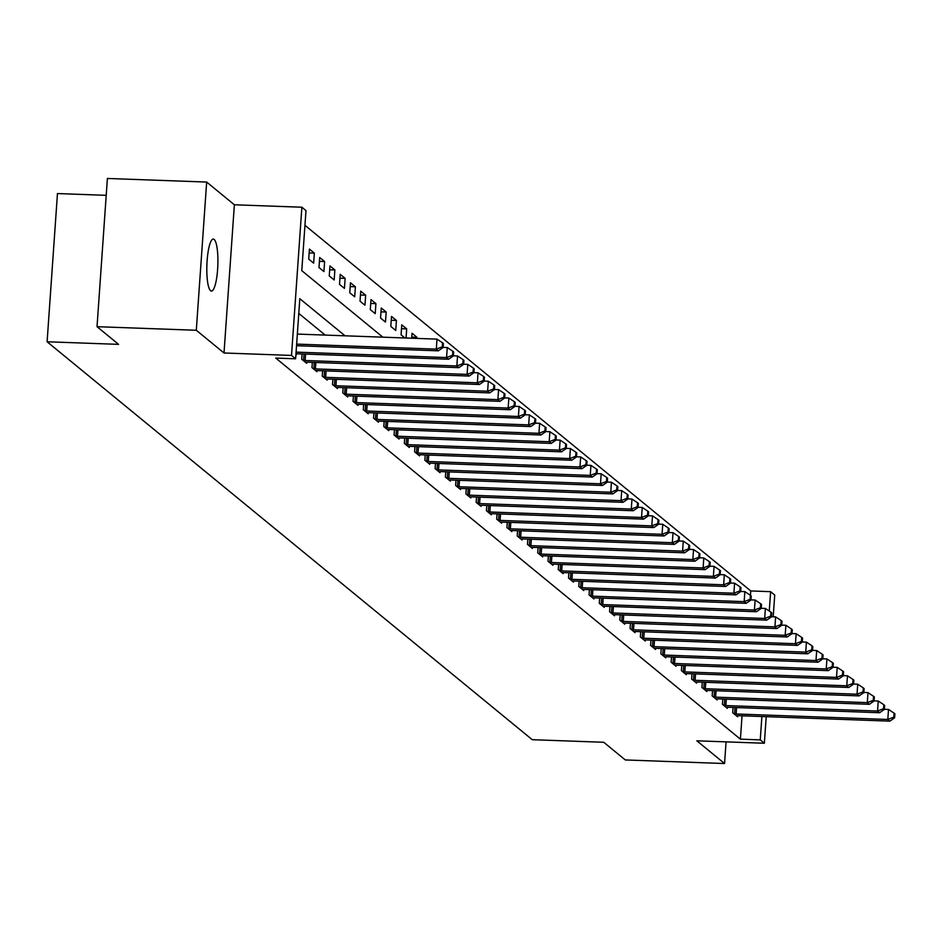 <?xml version="1.0" encoding="UTF-8"?>
<svg xmlns="http://www.w3.org/2000/svg" width="942" height="942" viewBox="0 0 942 942"><rect width="100%" height="100%" fill="white"/><g stroke="black" fill="none" stroke-linecap="round" stroke-linejoin="round"><path stroke-width="1.41" d="M214.152 239.445A26.011 5.475 92.1 0 0 213.304 239.08A26.011 5.475 92.1 0 0 206.981 262.818A26.011 5.475 92.1 0 0 210.572 290.713A26.011 5.475 92.1 0 0 211.42 291.078A26.011 5.475 92.1 0 0 217.743 267.34A26.011 5.475 92.1 0 0 214.152 239.445M750.456 595.344L750.762 590.952L770.615 591.67L774.724 595.038L773.205 616.774M106.21 195.324L57.462 193.557L47.1 341.769L532.254 739.694L603.74 742.272L625.288 759.947L724.563 763.538L726.07 741.872M47.1 341.769L118.574 344.36L97.026 326.686L107.388 178.462L206.663 182.053L196.301 330.265L224.008 352.991L291.514 355.428L301.876 207.216L305.985 210.572L301.781 270.66L382.864 337.177M224.008 352.991L234.37 204.779L206.663 182.053M234.37 204.779L301.876 207.216M750.762 590.952L304.949 225.303M97.026 326.686L196.301 330.265M302.924 254.34L303.618 244.331M308.729 259.097L313.651 263.148L314.345 253.127L309.423 249.088L308.729 259.097M318.985 267.516L323.907 271.555L324.613 261.546L319.691 257.507L318.985 267.516M329.253 275.935L334.175 279.974L334.869 269.965L329.947 265.915L329.253 275.935M339.509 284.354L344.431 288.393L345.137 278.373L340.203 274.334L339.509 284.354M349.765 292.762L354.698 296.812L355.393 286.792L350.471 282.753L349.765 292.762M360.032 301.181L364.954 305.22L365.661 295.211L360.727 291.172L360.032 301.181M370.288 309.6L375.222 313.639L375.917 303.63L370.995 299.58L370.288 309.6M380.556 318.019L385.478 322.058L386.185 312.038L381.251 307.999L380.556 318.019M390.812 326.427L395.746 330.477L396.441 320.457L391.519 316.418L390.812 326.427M406.061 338.013L406.697 328.876L401.775 324.837L401.08 334.846L404.883 337.966M411.689 338.213L412.043 333.244L416.965 337.295L416.882 338.402M345.055 335.811L299.815 298.708L295.623 358.796L275.759 358.078L740.4 739.164L742.037 715.802M325.202 335.093L298.791 313.427M295.918 354.486L296.389 354.875L296.459 353.756M302.088 353.957L301.723 359.243L306.645 363.282L306.727 362.164M312.355 362.364L311.979 367.663L316.912 371.701L316.983 370.583M322.611 370.783L322.246 376.082L327.168 380.121L327.251 379.002M332.879 379.202L332.502 384.501L337.436 388.54L337.507 387.421M343.135 387.621L342.77 392.908L347.692 396.959L347.775 395.828M353.403 396.029L353.026 401.327L357.948 405.366L358.031 404.248M363.659 404.448L363.294 409.746L368.216 413.785L368.298 412.667M373.927 412.867L373.55 418.166L378.472 422.204L378.554 421.086M384.183 421.286L383.818 426.573L388.74 430.624L388.81 429.505M394.439 429.693L394.074 434.992L398.996 439.031L399.078 437.912M404.707 438.112L404.33 443.411L409.264 447.45L409.334 446.331M414.963 446.532L414.598 451.83L419.52 455.869L419.602 454.75M425.231 454.951L424.854 460.238L429.788 464.288L429.858 463.17M435.487 463.358L435.122 468.657L440.044 472.696L440.126 471.577M445.754 471.777L445.378 477.076L450.311 481.115L450.382 479.996M456.01 480.196L455.645 485.495L460.567 489.534L460.65 488.415M466.278 488.615L465.901 493.914L470.823 497.953L470.906 496.834M476.534 497.023L476.169 502.322L481.091 506.36L481.174 505.242M486.802 505.442L486.425 510.741L491.347 514.779L491.43 513.661M497.058 513.861L496.693 519.16L501.615 523.199L501.686 522.08M507.314 522.28L506.949 527.579L511.871 531.618L511.953 530.499M517.582 530.687L517.205 535.986L522.139 540.025L522.209 538.906M527.838 539.107L527.473 544.405L532.395 548.444L532.477 547.326M538.106 547.526L537.729 552.824L542.663 556.863L542.733 555.745M548.362 555.945L547.997 561.244L552.919 565.282L553.001 564.164M558.63 564.352L558.253 569.651L563.186 573.69L563.257 572.571M568.886 572.771L568.521 578.07L573.442 582.109L573.525 580.99M579.153 581.19L578.777 586.489L583.699 590.528L583.781 589.409M589.409 589.61L589.044 594.908L593.966 598.947L594.049 597.829M599.677 598.029L599.3 603.316L604.222 607.354L604.305 606.236M609.933 606.436L609.568 611.735L614.49 615.774L614.561 614.655M620.189 614.855L619.824 620.154L624.746 624.193L624.829 623.074M630.457 623.274L630.08 628.573L635.014 632.612L635.085 631.493M640.713 631.693L640.348 636.98L645.27 641.019L645.352 639.901M650.981 640.101L650.604 645.4L655.538 649.438L655.608 648.32M661.237 648.52L660.872 653.819L665.794 657.857L665.876 656.739M671.505 656.939L671.128 662.238L676.062 666.277L676.132 665.158M681.761 665.358L681.396 670.645L686.318 674.696L686.4 673.565M692.029 673.766L691.652 679.064L696.574 683.103L696.656 681.984M702.285 682.185L701.92 687.483L706.841 691.522L706.924 690.404M712.552 690.604L712.176 695.903L717.097 699.941L717.18 698.823M722.808 699.023L722.443 704.31L727.365 708.36L727.436 707.242M733.064 707.43L732.699 712.729L737.621 716.768L737.704 715.649M766.211 716.674L764.362 743.25L696.856 740.812L724.563 763.538M764.362 743.25L760.253 739.882L761.89 716.521M740.4 739.164L760.253 739.882M295.623 358.796L291.514 355.428M769.261 611.028L770.615 591.67M411.772 337.106L416.965 337.295M401.504 328.687L406.697 328.876M391.248 320.268L396.441 320.457M380.98 311.849L386.185 312.038M370.724 303.442L375.917 303.63M360.456 295.023L365.661 295.211M350.2 286.603L355.393 286.792M339.944 278.184L345.137 278.373M329.676 269.777L334.869 269.965M319.42 261.358L324.613 261.546M309.153 252.939L314.345 253.127M296.648 344.101L436.311 349.141L438.36 350.824L296.53 345.702M297.342 334.08L437.006 339.132L436.311 349.141L442.304 346.833L443.117 347.504L443.399 343.5L442.575 342.829L442.304 346.833M442.575 342.829L437.006 339.132M438.36 350.824L443.117 347.504M296.082 352.12L446.567 357.56L448.627 359.243L296.93 353.768A4.062 0.624 -176 0 0 295.976 353.756M443.129 347.398L447.273 347.539L446.567 357.56L452.56 355.252L453.385 355.923L453.655 351.919L452.843 351.236L452.56 355.252M452.843 351.236L447.273 347.539M448.627 359.243L453.385 355.923M303.053 360.339L303.607 360.397A4.062 0.624 -176 0 0 305.137 360.503L456.835 365.979L458.884 367.663L307.198 362.187A4.062 0.624 -176 0 0 305.773 362.175L305.314 362.187M453.385 355.817L457.529 355.958L456.835 365.979L462.816 363.659L463.641 364.33L463.923 360.327L463.099 359.656L462.816 363.659M463.099 359.656L457.529 355.958M458.884 367.663L463.641 364.33M313.321 368.758L313.863 368.817A4.062 0.624 -176 0 0 315.405 368.911L467.091 374.386L469.151 376.07L317.454 370.595A4.062 0.624 -176 0 0 316.029 370.595L315.57 370.606M463.652 364.224L467.797 364.377L467.091 374.386L473.084 372.078L473.908 372.749L474.179 368.746L473.367 368.075L473.084 372.078M473.367 368.075L467.797 364.377M469.151 376.07L473.908 372.749M323.577 377.177L324.119 377.224A4.062 0.624 -176 0 0 325.661 377.33L477.358 382.805L479.407 384.489L327.722 379.014A4.062 0.624 -176 0 0 326.297 379.014L325.838 379.025M473.908 372.643L478.053 372.797L477.358 382.805L483.34 380.497L484.164 381.169L484.447 377.165L483.623 376.494L483.34 380.497M483.623 376.494L478.053 372.797M479.407 384.489L484.164 381.169M333.845 385.596L334.386 385.643A4.062 0.624 -176 0 0 335.929 385.749L487.615 391.224L489.675 392.908L337.978 387.433A4.062 0.624 -176 0 0 336.553 387.421L336.094 387.445M484.176 381.063L488.321 381.216L487.615 391.224L493.608 388.916L494.42 389.588L494.703 385.584L493.891 384.901L493.608 388.916M493.891 384.901L488.321 381.216M489.675 392.908L494.42 389.588M344.101 394.003L344.642 394.062A4.062 0.624 -176 0 0 346.185 394.168L497.882 399.643L499.931 401.327L348.246 395.852A4.062 0.624 -176 0 0 346.821 395.84L346.362 395.864M494.432 389.482L498.577 389.623L497.882 399.643L503.864 397.324L504.688 398.007L504.971 393.992L504.147 393.32L503.864 397.324M504.147 393.32L498.577 389.623M499.931 401.327L504.688 398.007M354.369 402.422L354.91 402.481A4.062 0.624 -176 0 0 356.453 402.575L508.138 408.063L510.187 409.735L358.502 404.259A4.062 0.624 -176 0 0 357.077 404.259L356.618 404.271M504.7 397.889L508.845 398.042L508.138 408.063L514.132 405.743L514.944 406.414L515.227 402.411L514.403 401.739L514.132 405.743M514.403 401.739L508.845 398.042M510.187 409.735L514.944 406.414M364.625 410.842L365.166 410.889A4.062 0.624 -176 0 0 366.709 410.995L518.406 416.47L520.455 418.154L368.769 412.678A4.062 0.624 -176 0 0 367.345 412.678L366.874 412.69M514.956 406.308L519.101 406.461L518.406 416.47L524.388 414.162L525.212 414.833L525.495 410.83L524.67 410.159L524.388 414.162M524.67 410.159L519.101 406.461M520.455 418.154L525.212 414.833M374.881 419.261L375.434 419.308A4.062 0.624 -176 0 0 376.977 419.414L528.662 424.889L530.711 426.573L379.025 421.098A4.062 0.624 -176 0 0 377.601 421.086L377.141 421.109M525.212 414.727L529.369 414.88L528.662 424.889L534.656 422.581L535.468 423.252L535.751 419.249L534.926 418.566L534.656 422.581M534.926 418.566L529.369 414.88M530.711 426.573L535.468 423.252M385.148 427.668L385.69 427.727A4.062 0.624 -176 0 0 387.233 427.833L538.93 433.308L540.979 434.992L389.282 429.517A4.062 0.624 -176 0 0 387.868 429.505L387.397 429.528M535.48 423.146L539.625 423.288L538.93 433.308L544.912 430.989L545.736 431.672L546.019 427.656L545.194 426.985L544.912 430.989M545.194 426.985L539.625 423.288M540.979 434.992L545.736 431.672M395.404 436.087L395.958 436.146A4.062 0.624 -176 0 0 397.5 436.24L549.186 441.727L551.235 443.411L399.549 437.924A4.062 0.624 -176 0 0 398.125 437.924L397.665 437.936M545.736 431.554L549.881 431.707L549.186 441.727L555.168 439.408L555.992 440.079L556.275 436.075L555.45 435.404L555.168 439.408M555.45 435.404L549.881 431.707M551.235 443.411L555.992 440.079M405.672 444.506L406.214 444.553A4.062 0.624 -176 0 0 407.756 444.659L559.442 450.135L561.503 451.819L409.805 446.343A4.062 0.624 -176 0 0 408.381 446.343L407.921 446.355M556.004 439.973L560.149 440.126L559.442 450.135L565.435 447.827L566.26 448.498L566.531 444.494L565.718 443.823L565.435 447.827M565.718 443.823L560.149 440.126M561.503 451.819L566.26 448.498M415.928 452.925L416.482 452.972A4.062 0.624 -176 0 0 418.012 453.078L569.71 458.554L571.759 460.238L420.073 454.762A4.062 0.624 -176 0 0 418.648 454.75L418.189 454.774M566.26 448.392L570.405 448.545L569.71 458.554L575.692 456.246L576.516 456.917L576.798 452.914L575.974 452.231L575.692 456.246M575.974 452.231L570.405 448.545M571.759 460.238L576.516 456.917M426.196 461.344L426.738 461.392A4.062 0.624 -176 0 0 428.28 461.498L579.966 466.973L582.026 468.657L430.329 463.181A4.062 0.624 -176 0 0 428.904 463.17L428.445 463.193M576.528 456.811L580.672 456.952L579.966 466.973L585.959 464.653L586.784 465.336L587.054 461.321L586.242 460.65L585.959 464.653M586.242 460.65L580.672 456.952M582.026 468.657L586.784 465.336M436.452 469.752L436.994 469.811A4.062 0.624 -176 0 0 438.536 469.905L590.234 475.392L592.283 477.076L440.597 471.589A4.062 0.624 -176 0 0 439.172 471.589L438.713 471.601M586.784 465.218L590.928 465.372L590.234 475.392L596.215 473.072L597.04 473.744L597.322 469.74L596.498 469.069L596.215 473.072M596.498 469.069L590.928 465.372M592.283 477.076L597.04 473.744M446.72 478.171L447.262 478.218A4.062 0.624 -176 0 0 448.804 478.324L600.49 483.799L602.55 485.483L450.853 480.008A4.062 0.624 -176 0 0 449.428 480.008L448.969 480.02M597.051 473.638L601.196 473.791L600.49 483.799L606.483 481.492L607.296 482.163L607.578 478.159L606.766 477.488L606.483 481.492M606.766 477.488L601.196 473.791M602.55 485.483L607.296 482.163M456.976 486.59L457.518 486.637A4.062 0.624 -176 0 0 459.06 486.743L610.757 492.219L612.806 493.902L461.121 488.427A4.062 0.624 -176 0 0 459.696 488.415L459.237 488.439M607.307 482.057L611.452 482.21L610.757 492.219L616.739 489.911L617.563 490.582L617.846 486.578L617.022 485.895L616.739 489.911M617.022 485.895L611.452 482.21M612.806 493.902L617.563 490.582M467.244 495.009L467.785 495.056A4.062 0.624 -176 0 0 469.328 495.162L621.014 500.638L623.062 502.322L471.377 496.846A4.062 0.624 -176 0 0 469.952 496.834L469.493 496.858M617.575 490.476L621.72 490.617L621.014 500.638L627.007 498.318L627.819 499.001L628.102 494.986L627.278 494.315L627.007 498.318M627.278 494.315L621.72 490.617M623.062 502.322L627.819 499.001M477.5 503.417L478.041 503.475A4.062 0.624 -176 0 0 479.584 503.57L631.281 509.057L633.33 510.741L481.645 505.253A4.062 0.624 -176 0 0 480.22 505.253L479.749 505.265M627.831 498.883L631.976 499.036L631.281 509.057L637.263 506.737L638.087 507.408L638.37 503.405L637.546 502.734L637.263 506.737M637.546 502.734L631.976 499.036M633.33 510.741L638.087 507.408M487.756 511.836L488.309 511.895A4.062 0.624 -176 0 0 489.852 511.989L641.537 517.464L643.586 519.148L491.901 513.673A4.062 0.624 -176 0 0 490.476 513.673L490.017 513.684M638.087 507.302L642.244 507.455L641.537 517.464L647.531 515.156L648.343 515.827L648.626 511.824L647.802 511.153L647.531 515.156M647.802 511.153L642.244 507.455M643.586 519.148L648.343 515.827M498.024 520.255L498.565 520.302A4.062 0.624 -176 0 0 500.108 520.408L651.805 525.883L653.854 527.567L502.157 522.092A4.062 0.624 -176 0 0 500.744 522.08L500.273 522.103M648.355 515.721L652.5 515.875L651.805 525.883L657.787 523.575L658.611 524.247L658.894 520.243L658.069 519.56L657.787 523.575M658.069 519.56L652.5 515.875M653.854 527.567L658.611 524.247M508.28 528.674L508.833 528.721A4.062 0.624 -176 0 0 510.376 528.827L662.061 534.302L664.11 535.986L512.424 530.511A4.062 0.624 -176 0 0 511 530.499L510.54 530.523M658.611 524.141L662.756 524.282L662.061 534.302L668.043 531.983L668.867 532.666L669.15 528.65L668.325 527.979L668.043 531.983M668.325 527.979L662.756 524.282M664.11 535.986L668.867 532.666M518.547 537.081L519.089 537.14A4.062 0.624 -176 0 0 520.632 537.234L672.317 542.722L674.378 544.405L522.68 538.918A4.062 0.624 -176 0 0 521.256 538.918L520.796 538.93M668.879 532.548L673.024 532.701L672.317 542.722L678.311 540.402L679.135 541.073L679.406 537.07L678.593 536.398L678.311 540.402M678.593 536.398L673.024 532.701M674.378 544.405L679.135 541.073M528.803 545.5L529.357 545.559A4.062 0.624 -176 0 0 530.888 545.654L682.585 551.129L684.634 552.813L532.948 547.337A4.062 0.624 -176 0 0 531.524 547.337L531.064 547.349M679.135 540.967L683.28 541.12L682.585 551.129L688.567 548.821L689.391 549.492L689.674 545.489L688.849 544.817L688.567 548.821M688.849 544.817L683.28 541.12M684.634 552.813L689.391 549.492M539.071 553.92L539.613 553.967A4.062 0.624 -176 0 0 541.155 554.073L692.841 559.548L694.902 561.232L543.204 555.756A4.062 0.624 -176 0 0 541.78 555.756L541.32 555.768M689.403 549.386L693.548 549.539L692.841 559.548L698.834 557.24L699.659 557.911L699.93 553.908L699.117 553.237L698.834 557.24M699.117 553.237L693.548 549.539M694.902 561.232L699.659 557.911M549.327 562.339L549.869 562.386A4.062 0.624 -176 0 0 551.411 562.492L703.109 567.967L705.158 569.651L553.472 564.176A4.062 0.624 -176 0 0 552.047 564.164L551.588 564.187M699.659 557.805L703.804 557.947L703.109 567.967L709.091 565.647L709.915 566.33L710.197 562.315L709.373 561.644L709.091 565.647M709.373 561.644L703.804 557.947M705.158 569.651L709.915 566.33M559.595 570.746L560.137 570.805A4.062 0.624 -176 0 0 561.679 570.899L713.365 576.386L715.425 578.07L563.728 572.583A4.062 0.624 -176 0 0 562.303 572.583L561.844 572.595M709.927 566.213L714.071 566.366L713.365 576.386L719.358 574.067L720.171 574.738L720.453 570.734L719.641 570.063L719.358 574.067M719.641 570.063L714.071 566.366M715.425 578.07L720.171 574.738M569.851 579.165L570.393 579.224A4.062 0.624 -176 0 0 571.935 579.318L723.633 584.794L725.681 586.477L573.996 581.002A4.062 0.624 -176 0 0 572.571 581.002L572.112 581.014M720.183 574.632L724.327 574.785L723.633 584.794L729.614 582.486L730.439 583.157L730.721 579.153L729.897 578.482L729.614 582.486M729.897 578.482L724.327 574.785M725.681 586.477L730.439 583.157M580.119 587.584L580.661 587.631A4.062 0.624 -176 0 0 582.203 587.737L733.889 593.213L735.938 594.897L584.252 589.421A4.062 0.624 -176 0 0 582.827 589.421L582.368 589.433M730.45 583.051L734.595 583.204L733.889 593.213L739.882 590.905L740.695 591.576L740.977 587.572L740.153 586.901L739.882 590.905M740.153 586.901L734.595 583.204M735.938 594.897L740.695 591.576M590.375 596.003L590.917 596.05A4.062 0.624 -176 0 0 592.459 596.156L744.156 601.632L746.205 603.316L594.52 597.84A4.062 0.624 -176 0 0 593.095 597.829L592.624 597.852M740.706 591.47L744.851 591.611L744.156 601.632L750.138 599.324L750.962 599.995L751.245 595.98L750.421 595.309L750.138 599.324M750.421 595.309L744.851 591.611M746.205 603.316L750.962 599.995M600.631 604.411L601.184 604.47A4.062 0.624 -176 0 0 602.727 604.576L754.412 610.051L756.461 611.735L604.776 606.248A4.062 0.624 -176 0 0 603.351 606.248L602.892 606.259M750.962 599.877L755.119 600.03L754.412 610.051L760.406 607.731L761.218 608.402L761.501 604.399L760.677 603.728L760.406 607.731M760.677 603.728L755.119 600.03M756.461 611.735L761.218 608.402M610.899 612.83L611.44 612.889A4.062 0.624 -176 0 0 612.983 612.983L764.68 618.458L766.729 620.142L615.032 614.667A4.062 0.624 -176 0 0 613.619 614.667L613.148 614.679M761.23 608.297L765.375 608.45L764.68 618.458L770.662 616.15L771.486 616.822L771.769 612.818L770.945 612.147L770.662 616.15M770.945 612.147L765.375 608.45M766.729 620.142L771.486 616.822M621.155 621.249L621.708 621.296A4.062 0.624 -176 0 0 623.251 621.402L774.936 626.877L776.985 628.561L625.3 623.086A4.062 0.624 -176 0 0 623.875 623.086L623.416 623.098M771.486 616.716L775.631 616.869L774.936 626.877L780.918 624.57L781.742 625.241L782.025 621.237L781.201 620.566L780.918 624.57M781.201 620.566L775.631 616.869M776.985 628.561L781.742 625.241M631.423 629.668L631.964 629.715A4.062 0.624 -176 0 0 633.507 629.821L785.192 635.297L787.253 636.98L635.556 631.505A4.062 0.624 -176 0 0 634.131 631.493L633.672 631.517M781.754 625.135L785.899 625.276L785.192 635.297L791.186 632.989L792.01 633.66L792.281 629.656L791.468 628.973L791.186 632.989M791.468 628.973L785.899 625.276M787.253 636.98L792.01 633.66M641.679 638.075L642.232 638.134A4.062 0.624 -176 0 0 643.763 638.24L795.46 643.716L797.509 645.4L645.823 639.912A4.062 0.624 -176 0 0 644.399 639.912L643.939 639.924M792.01 633.554L796.155 633.695L795.46 643.716L801.442 641.396L802.266 642.067L802.549 638.064L801.724 637.393L801.442 641.396M801.724 637.393L796.155 633.695M797.509 645.4L802.266 642.067M651.946 646.495L652.488 646.553A4.062 0.624 -176 0 0 654.031 646.648L805.716 652.123L807.777 653.807L656.079 648.332A4.062 0.624 -176 0 0 654.655 648.332L654.195 648.343M802.278 641.961L806.423 642.114L805.716 652.123L811.71 649.815L812.534 650.486L812.805 646.483L811.992 645.812L811.71 649.815M811.992 645.812L806.423 642.114M807.777 653.807L812.534 650.486M662.202 654.914L662.744 654.961A4.062 0.624 -176 0 0 664.287 655.067L815.984 660.542L818.033 662.226L666.347 656.751A4.062 0.624 -176 0 0 664.922 656.751L664.463 656.762M812.534 650.38L816.679 650.533L815.984 660.542L821.966 658.234L822.79 658.905L823.072 654.902L822.248 654.231L821.966 658.234M822.248 654.231L816.679 650.533M818.033 662.226L822.79 658.905M672.47 663.333L673.012 663.38A4.062 0.624 -176 0 0 674.554 663.486L826.24 668.961L828.301 670.645L676.603 665.17A4.062 0.624 -176 0 0 675.178 665.158L674.719 665.182M822.802 658.799L826.946 658.941L826.24 668.961L832.233 666.653L833.046 667.325L833.329 663.321L832.516 662.638L832.233 666.653M832.516 662.638L826.946 658.941M828.301 670.645L833.046 667.325M682.726 671.74L683.268 671.799A4.062 0.624 -176 0 0 684.81 671.905L836.508 677.38L838.557 679.064L686.871 673.589A4.062 0.624 -176 0 0 685.446 673.577L684.987 673.589M833.058 667.219L837.202 667.36L836.508 677.38L842.489 675.061L843.314 675.732L843.596 671.728L842.772 671.057L842.489 675.061M842.772 671.057L837.202 667.36M838.557 679.064L843.314 675.732M692.994 680.159L693.536 680.218A4.062 0.624 -176 0 0 695.078 680.312L846.764 685.8L848.813 687.472L697.127 681.996A4.062 0.624 -176 0 0 695.702 681.996L695.243 682.008M843.326 675.626L847.47 675.779L846.764 685.8L852.757 683.48L853.57 684.151L853.852 680.148L853.028 679.476L852.757 683.48M853.028 679.476L847.47 675.779M848.813 687.472L853.57 684.151M703.25 688.578L703.792 688.626A4.062 0.624 -176 0 0 705.334 688.732L857.032 694.207L859.08 695.891L707.395 690.415A4.062 0.624 -176 0 0 705.97 690.415L705.499 690.427M853.582 684.045L857.726 684.198L857.032 694.207L863.013 691.899L863.838 692.57L864.12 688.567L863.296 687.896L863.013 691.899M863.296 687.896L857.726 684.198M859.08 695.891L863.838 692.57M713.506 696.998L714.06 697.045A4.062 0.624 -176 0 0 715.602 697.151L867.288 702.626L869.336 704.31L717.651 698.834A4.062 0.624 -176 0 0 716.226 698.823L715.767 698.846M863.838 692.464L867.994 692.617L867.288 702.626L873.281 700.318L874.094 700.989L874.376 696.986L873.552 696.303L873.281 700.318M873.552 696.303L867.994 692.617M869.336 704.31L874.094 700.989M723.774 705.405L724.316 705.464A4.062 0.624 -176 0 0 725.858 705.57L877.555 711.045L879.604 712.729L727.907 707.254A4.062 0.624 -176 0 0 726.494 707.242L726.023 707.265M874.105 700.883L878.25 701.025L877.555 711.045L883.537 708.725L884.361 709.408L884.644 705.393L883.82 704.722L883.537 708.725M883.82 704.722L878.25 701.025M879.604 712.729L884.361 709.408M734.03 713.824L734.583 713.883A4.062 0.624 -176 0 0 736.126 713.977L887.811 719.464L889.86 721.136L738.175 715.661A4.062 0.624 -176 0 0 736.75 715.661L736.291 715.673M884.361 709.291L888.506 709.444L887.811 719.464L893.793 717.145L894.617 717.816L894.9 713.812L894.076 713.141L893.793 717.145M894.076 713.141L888.506 709.444M889.86 721.136L894.617 717.816M303.607 360.397L304.042 354.027M305.137 360.503L305.597 354.074M313.863 368.817L314.31 362.435M315.405 368.911L315.853 362.493M324.119 377.224L324.566 370.854M325.661 377.33L326.12 370.913M334.386 385.643L334.834 379.273M335.929 385.749L336.376 379.332M344.642 394.062L345.09 387.692M346.185 394.168L346.632 387.739M354.91 402.481L355.358 396.099M356.453 402.575L356.9 396.158M365.166 410.889L365.614 404.518M366.709 410.995L367.156 404.577M375.434 419.308L375.882 412.937M376.977 419.414L377.424 412.996M385.69 427.727L386.138 421.357M387.233 427.833L387.68 421.404M395.958 436.146L396.405 429.764M397.5 436.24L397.948 429.823M406.214 444.553L406.661 438.183M407.756 444.659L408.204 438.242M416.482 452.972L416.917 446.602M418.012 453.078L418.472 446.661M426.738 461.392L427.185 455.021M428.28 461.498L428.728 455.068M436.994 469.811L437.441 463.429M438.536 469.905L438.996 463.488M447.262 478.218L447.709 471.848M448.804 478.324L449.252 471.907M457.518 486.637L457.965 480.267M459.06 486.743L459.508 480.326M467.785 495.056L468.233 488.686M469.328 495.162L469.775 488.733M478.041 503.475L478.489 497.093M479.584 503.57L480.031 497.152M488.309 511.895L488.757 505.513M489.852 511.989L490.299 505.571M498.565 520.302L499.013 513.932M500.108 520.408L500.555 513.991M508.833 528.721L509.281 522.351M510.376 528.827L510.823 522.398M519.089 537.14L519.537 530.758M520.632 537.234L521.079 530.817M529.357 545.559L529.793 539.177M530.888 545.654L531.347 539.236M539.613 553.967L540.06 547.596M541.155 554.073L541.603 547.655M549.869 562.386L550.316 556.015M551.411 562.492L551.871 556.063M560.137 570.805L560.584 564.423M561.679 570.899L562.127 564.482M570.393 579.224L570.84 572.842M571.935 579.318L572.383 572.901M580.661 587.631L581.108 581.261M582.203 587.737L582.651 581.32M590.917 596.05L591.364 589.68M592.459 596.156L592.907 589.739M601.184 604.47L601.632 598.099M602.727 604.576L603.174 598.146M611.44 612.889L611.888 606.507M612.983 612.983L613.43 606.566M621.708 621.296L622.144 614.926M623.251 621.402L623.698 614.985M631.964 629.715L632.412 623.345M633.507 629.821L633.954 623.404M642.232 638.134L642.668 631.764M643.763 638.24L644.222 631.811M652.488 646.553L652.936 640.171M654.031 646.648L654.478 640.23M662.744 654.961L663.192 648.591M664.287 655.067L664.746 648.649M673.012 663.38L673.459 657.01M674.554 663.486L675.002 657.069M683.268 671.799L683.715 665.429M684.81 671.905L685.258 665.476M693.536 680.218L693.983 673.836M695.078 680.312L695.526 673.895M703.792 688.626L704.239 682.255M705.334 688.732L705.782 682.314M714.06 697.045L714.507 690.674M715.602 697.151L716.05 690.733M724.316 705.464L724.763 699.094M725.858 705.57L726.306 699.141M734.583 713.883L735.019 707.501M736.126 713.977L736.573 707.56"/></g></svg>
